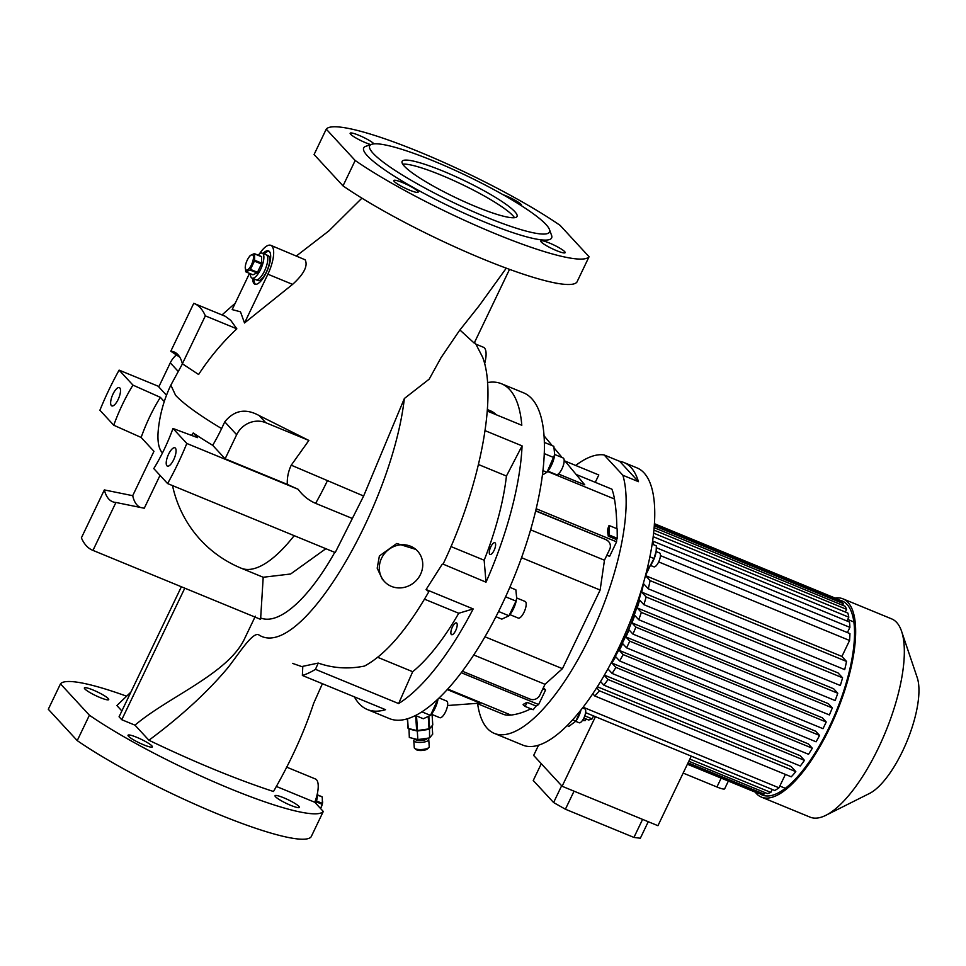 <?xml version="1.0" encoding="UTF-8"?>
<svg xmlns="http://www.w3.org/2000/svg" width="966" height="966" viewBox="0 0 966 966"><rect width="100%" height="100%" fill="white"/><g stroke="black" fill="none" stroke-linecap="round" stroke-linejoin="round"><path stroke-width="1.45" d="M258.079 255.157A13.488 4.697 112.4 0 1 262.293 253.177A13.488 4.697 112.4 0 1 262.921 253.623A13.488 4.697 112.4 0 1 261.074 268.427A13.488 4.697 112.4 0 1 252.017 278.123A13.488 4.697 112.4 0 1 251.389 277.677A13.488 4.697 112.4 0 1 250.423 273.752M266.821 255.217A13.488 4.697 112.4 0 1 264.974 270.033A13.488 4.697 112.4 0 1 255.918 279.729A13.488 4.697 -67.6 0 0 264.527 271.011A13.488 4.697 -67.6 0 0 266.181 254.77A13.488 4.697 112.4 0 1 266.821 255.217M252.875 255.084A8.247 2.874 112.4 0 1 251.474 264.744A8.247 2.874 112.4 0 1 245.835 269.792A8.247 2.874 112.4 0 1 245.34 266.169A8.247 2.874 112.4 0 1 249.131 256.968A8.247 2.874 112.4 0 1 252.875 255.084M245.919 271.893L249.965 270.009A10.119 3.526 112.4 0 0 250.448 269.393L257.487 272.291A10.119 3.526 112.4 0 1 257.004 272.895L252.959 274.791L245.919 271.893A10.119 3.526 112.4 0 1 245.787 271.772A10.119 3.526 112.4 0 1 245.678 271.627L245.34 266.169M250.448 269.393L254.408 261.122L261.448 264.02A10.119 3.526 112.4 0 0 261.677 263.138L254.638 260.24A10.119 3.526 112.4 0 1 254.408 261.122M254.638 260.24L254.553 253.877L261.593 256.775A10.119 3.526 112.4 0 0 261.472 256.63A10.119 3.526 112.4 0 0 261.351 256.497L254.312 253.599A10.119 3.526 112.4 0 1 254.432 253.732A10.119 3.526 112.4 0 1 254.553 253.877M249.783 256.111A10.119 3.526 112.4 0 1 249.832 256.038A10.119 3.526 112.4 0 1 250.266 255.495L254.312 253.599M249.965 270.009L257.004 272.895M261.677 263.138L261.593 256.775M257.487 272.291L261.448 264.02M252.017 278.123L257.862 280.526A13.488 4.697 -67.6 0 0 266.471 271.82A13.488 4.697 -67.6 0 0 268.137 255.579L262.293 253.177M315.737 803.289A13.488 4.697 -67.6 0 0 317.44 793.195M316.232 801.852L322.137 804.28L320.627 808.578A8.247 2.874 -67.6 0 0 322.62 802.492A8.247 2.874 -67.6 0 0 322.656 802.154M317.536 795.066L322.294 797.022A10.119 3.526 -67.6 0 0 322.173 796.878A10.119 3.526 -67.6 0 0 322.04 796.757L317.536 794.909M322.294 797.022L322.378 803.398L316.498 800.983M322.137 804.28A10.119 3.526 -67.6 0 0 322.378 803.398M582.57 707.969L584.841 708.899A7.499 2.608 112.4 0 1 585.191 709.153A7.499 2.608 112.4 0 1 584.164 717.376A7.499 2.608 112.4 0 1 579.141 722.761L575.7 721.348M641.665 592.11L646.145 596.964L842.569 677.806L838.09 672.94L641.665 592.11A89.947 31.359 -67.6 0 0 643.501 583.609L648.271 588.789A104.944 36.575 112.4 0 0 650.094 580.614L846.53 661.444A104.944 36.575 112.4 0 1 844.707 669.619L648.271 588.789M637.222 607.94L641.352 612.408L837.776 693.238L833.658 688.782L637.222 607.94A89.947 31.359 -67.6 0 0 639.601 600.031L643.875 604.656A104.944 36.575 112.4 0 0 646.145 596.964M631.933 622.853L635.87 627.115L832.294 707.945L828.357 703.683L631.933 622.853A89.947 31.359 -67.6 0 0 634.722 615.378L638.731 619.725A104.944 36.575 112.4 0 0 641.352 612.408M625.92 636.98L629.784 641.158L626.584 647.848L823.008 728.678L826.22 722L822.356 717.81L625.92 636.98A89.947 31.359 -67.6 0 0 629.059 629.892L632.947 634.094A104.944 36.575 112.4 0 0 635.87 627.115M607.529 669.631A89.947 31.359 -67.6 0 0 607.988 668.967L612.106 673.435A104.944 36.575 112.4 0 0 615.897 667.385L812.321 748.227L808.313 743.88L611.876 663.038A89.947 31.359 -67.6 0 0 615.716 656.711L619.641 660.973A104.944 36.575 112.4 0 0 623.13 654.586L819.566 735.428L815.678 731.214L619.242 650.384A89.947 31.359 -67.6 0 0 622.72 643.658L626.584 647.848M600.574 681.585L603.883 685.172A104.944 36.575 112.4 0 0 608.025 679.496L804.449 760.339L800.174 755.702L604.402 675.137M795.827 771.641L599.403 690.799A104.944 36.575 112.4 0 1 594.815 695.991L791.251 776.821A104.944 36.575 112.4 0 0 795.827 771.641L791.045 766.461L597.374 686.754M477.627 703.719A149.911 52.261 -67.6 0 0 487.323 728.424A149.911 52.261 -67.6 0 0 494.314 733.387L522.896 745.148A149.911 52.261 -67.6 0 0 623.541 637.463A149.911 52.261 -67.6 0 0 643.996 472.857A149.911 52.261 -67.6 0 0 637.005 467.894L624.012 462.545A149.911 52.261 -67.6 0 0 619.701 461.35L604.112 454.938L622.865 475.26L638.454 481.672A149.911 52.261 -67.6 0 0 631.003 467.508A149.911 52.261 -67.6 0 0 624.012 462.545M494.314 733.387A149.911 52.261 -67.6 0 0 587.183 642.197A149.911 52.261 -67.6 0 0 622.865 475.26M610.657 663.883A88.449 30.827 -67.6 0 0 642.136 587.388M759.155 793.207A104.944 36.575 -67.6 0 0 762.234 795.018A104.944 36.575 -67.6 0 0 832.692 719.634A104.944 36.575 -67.6 0 0 847.001 604.402A104.944 36.575 -67.6 0 0 842.111 600.937A104.944 36.575 -67.6 0 0 839.128 600.103M755.195 792.12A107.19 37.36 -67.6 0 0 756.378 793.545A107.19 37.36 -67.6 0 0 761.377 797.095L810.076 817.139A107.19 37.36 -67.6 0 0 825.858 815.316A107.19 37.36 -67.6 0 0 885.424 732.228A107.19 37.36 -67.6 0 0 901.58 631.293A107.19 37.36 -67.6 0 0 896.665 622.442A107.19 37.36 -67.6 0 0 891.666 618.892L842.968 598.848A107.19 37.36 -67.6 0 0 835.071 598.039M761.377 797.095A107.19 37.36 -67.6 0 0 833.344 720.093A107.19 37.36 -67.6 0 0 847.967 602.398A107.19 37.36 -67.6 0 0 842.968 598.848M825.858 815.316L869.557 793.424A67.463 23.51 -67.6 0 0 907.05 741.127A67.463 23.51 -67.6 0 0 917.217 677.601L901.58 631.293M547.843 471.13L556.271 474.596A8.996 3.139 -67.6 0 0 557.515 474.475A8.996 3.139 -67.6 0 0 563.154 465.95A8.996 3.139 -67.6 0 0 563.118 457.956L554.689 454.491M421.997 729.885A8.996 2.729 -3.8 0 0 422.746 729.789A8.996 2.729 -3.8 0 0 423.47 729.68M418.181 739.545A3.743 1.135 -3.8 0 0 422.154 739.727A3.743 1.135 -3.8 0 0 424.907 738.592M413.798 740.608L414.281 747.732A7.499 2.282 -3.8 0 0 414.716 748.433A7.499 2.282 -3.8 0 0 423.688 749.326A7.499 2.282 -3.8 0 0 428.892 747.479A7.499 2.282 -3.8 0 0 429.23 746.73L428.759 739.606A7.499 2.282 176.2 0 1 423.205 742.202A7.499 2.282 176.2 0 1 413.798 740.608A7.499 2.282 176.2 0 1 414.148 739.847L415.066 738.905M427.455 738.229L428.324 738.905A7.499 2.282 176.2 0 1 428.759 739.606M428.892 747.479L427.564 748.855A6.001 1.823 176.2 0 1 423.398 750.328A6.001 1.823 176.2 0 1 416.225 749.616L414.716 748.433M415.211 738.942A6.001 1.823 -3.8 0 0 422.734 740.354A6.001 1.823 -3.8 0 0 427.165 738.265M354.389 696.872A176.15 61.401 -67.6 0 0 359.171 703.695A176.15 61.401 -67.6 0 0 367.382 709.527L389.479 718.619A176.15 61.401 -67.6 0 0 507.73 592.073A176.15 61.401 -67.6 0 0 531.759 398.656A176.15 61.401 -67.6 0 0 523.548 392.824L501.463 383.744A176.15 61.401 -67.6 0 0 487.492 382.56M487.25 411.057L521.797 425.269A176.15 61.401 -67.6 0 0 509.674 389.576A176.15 61.401 -67.6 0 0 501.463 383.744M450.953 546.563L484.159 560.22L485.995 582.196A176.15 61.401 -67.6 0 0 522.075 445.869L485.065 430.643M485.995 582.196L443.08 564.12C480.223 486.453 497.55 395.819 482.638 357.215L476.323 344.995M377.718 657.315L412.687 671.708L398.62 703.562A176.15 61.401 -67.6 0 0 473.183 608.93L426.078 589.538L442.235 564.192M398.62 703.562L315.459 669.341A176.15 61.401 112.4 0 1 302.37 675.463L302.793 666.335L318.225 663.074L315.459 669.341M367.382 709.527A176.15 61.401 -67.6 0 0 385.531 709.684L302.37 675.463M490.813 546.816A6.376 2.222 112.4 0 1 494.882 542.699A6.376 2.222 112.4 0 1 494.097 550.366A6.376 2.222 112.4 0 1 490.028 554.484A6.376 2.222 112.4 0 1 490.813 546.816M452.39 627.006A6.376 2.222 112.4 0 1 456.459 622.901A6.376 2.222 112.4 0 1 455.674 630.569A6.376 2.222 112.4 0 1 451.605 634.674A6.376 2.222 112.4 0 1 452.39 627.006M438.021 699.058A13.524 4.721 112.4 0 1 431.899 713.536L430.498 715.383L423.313 718.74L415.549 715.54M437.96 699.118L430.498 715.383L421.949 711.857M407.362 718.849L407.99 728.195A12.739 3.876 -3.8 0 0 408.087 728.316A12.739 3.876 -3.8 0 0 408.207 728.436L407.567 718.789M514.806 211.651A63.708 9.551 25.6 0 0 453.344 175.522A63.708 9.551 25.6 0 0 402.122 161.394A63.708 9.551 25.6 0 0 404.356 166.2A63.708 9.551 25.6 0 0 465.817 202.329A63.708 9.551 25.6 0 0 517.039 216.456A63.708 9.551 25.6 0 0 514.806 211.651M514.504 217.7A63.708 9.551 25.6 0 0 512.886 215.66A63.708 9.551 25.6 0 0 458.174 182.622A63.708 9.551 25.6 0 0 402.737 164.16M545.983 224.486A99.691 14.937 -154.4 0 1 549.425 229.461A99.691 14.937 -154.4 0 1 476.117 212.882A99.691 14.937 -154.4 0 1 373.178 153.365A99.691 14.937 -154.4 0 1 371.693 144.308A99.691 14.937 -154.4 0 1 456.664 171.054A99.691 14.937 -154.4 0 1 545.983 224.486M549.425 229.461L551.562 235.306A104.183 15.613 -154.4 0 1 474.946 217.966A104.183 15.613 -154.4 0 1 367.358 155.78A104.183 15.613 -154.4 0 1 365.812 146.301L371.693 144.308M113.034 393.995A9.889 3.453 112.4 0 1 119.349 387.608A9.889 3.453 112.4 0 1 118.13 399.513A9.889 3.453 112.4 0 1 111.814 405.913A9.889 3.453 112.4 0 1 113.034 393.995M168.591 454.189A9.889 3.453 112.4 0 1 174.906 447.789A9.889 3.453 112.4 0 1 173.687 459.707A9.889 3.453 112.4 0 1 167.372 466.095A9.889 3.453 112.4 0 1 168.591 454.189M441.462 356.937L429.206 379.131L404.356 398.511L363.639 496.017L335.214 552.552L167.601 483.568L153.775 468.582A80.951 28.219 112.4 0 0 164.196 449.419A80.951 28.219 112.4 0 0 172.986 428.481L197.547 437.634L193.236 432.961A58.805 20.503 112.4 0 1 191.594 435.425M269.152 251.257A17.992 6.267 -67.6 0 0 264.298 253.998M252.73 278.413A17.992 6.267 -67.6 0 0 254.855 284.161A17.992 6.267 -67.6 0 0 266.326 272.533A17.992 6.267 -67.6 0 0 268.548 250.882A17.992 6.267 -67.6 0 0 263.006 253.466M502.996 194.685A13.488 2.017 -154.4 0 1 521.036 204.357A13.488 2.017 -154.4 0 1 521.507 205.372A13.488 2.017 -154.4 0 1 521.217 205.589M541.298 242.019A13.488 2.017 -154.4 0 1 540.815 241.005A13.488 2.017 -154.4 0 1 551.671 243.987A13.488 2.017 -154.4 0 1 564.675 251.643A13.488 2.017 -154.4 0 1 565.158 252.657A13.488 2.017 -154.4 0 1 554.303 249.675A13.488 2.017 -154.4 0 1 541.298 242.019M370.811 144.61A13.488 2.017 -154.4 0 1 365.8 142.811A13.488 2.017 -154.4 0 1 350.163 133.211A13.488 2.017 -154.4 0 1 358.857 135.288A13.488 2.017 -154.4 0 1 374.023 143.862M394.285 181.523A13.488 2.017 -154.4 0 1 393.814 180.497A13.488 2.017 -154.4 0 1 404.657 183.492A13.488 2.017 -154.4 0 1 417.674 191.147A13.488 2.017 -154.4 0 1 418.145 192.162A13.488 2.017 -154.4 0 1 407.302 189.167A13.488 2.017 -154.4 0 1 394.285 181.523M160.018 475.357L144.272 508.237L115.932 502.465A80.951 28.219 112.4 0 1 114.338 502.26A80.951 28.219 112.4 0 1 104.352 489.919L132.704 495.691L153.956 451.327L141.145 437.453L113.747 425.221L99.909 410.236A133.417 46.513 112.4 0 1 109.025 389.648A133.417 46.513 112.4 0 1 119.12 370.135L132.958 385.12L160.368 397.352L164.268 401.578M158.955 386.521L119.12 370.135M108.24 698.587A13.488 2.017 25.6 0 0 95.236 690.932A13.488 2.017 25.6 0 0 84.38 687.937A13.488 2.017 25.6 0 0 84.863 688.963A13.488 2.017 25.6 0 0 97.868 696.607A13.488 2.017 25.6 0 0 108.723 699.601A13.488 2.017 25.6 0 0 108.24 698.587M136.725 737.3A13.488 2.017 25.6 0 0 128.031 735.235A13.488 2.017 25.6 0 0 143.668 744.822A13.488 2.017 25.6 0 0 152.362 746.887A13.488 2.017 25.6 0 0 136.725 737.3M298.905 806.368A13.488 2.017 25.6 0 0 285.888 798.713A13.488 2.017 25.6 0 0 275.044 795.73A13.488 2.017 25.6 0 0 275.515 796.745A13.488 2.017 25.6 0 0 288.532 804.4A13.488 2.017 25.6 0 0 299.375 807.383A13.488 2.017 25.6 0 0 298.905 806.368M292.589 284.378C303.988 274.006 308.154 265.807 305.123 259.782L270.83 245.34A23.981 8.356 112.4 0 1 267.872 274.211L292.589 284.378L244.519 322.97L240.486 311.813L232.166 309.591L249.518 273.378M225.259 316.28L230.777 320.398L236.839 328.826C222.168 342.64 209.429 357.867 198.61 374.506L182.369 363.784L205.335 315.858A133.417 46.513 112.4 0 0 194.142 303.469A133.417 46.513 112.4 0 0 193.755 303.324L170.801 351.238L179.797 357.179M182.441 363.832L170.849 385.132L175.583 395.311C183.757 403.993 199.093 415.09 221.612 428.578L224.764 421.852C234.195 410.2 245.666 408.111 259.178 415.585L308.879 440.448L265.759 422.697A22.484 20.805 137.3 0 0 236.658 434.724L225.126 458.79L212.689 445.314A133.501 20.008 -154.4 0 1 193.236 432.961M351.986 518.319L315.604 503.346C308.601 500.316 302.781 495.63 298.132 489.279A133.501 20.008 -154.4 0 1 287.325 484.389A39.775 36.805 137.3 0 1 291.237 465.189L308.879 440.448M417.554 551.067L416.105 549.497L396.76 543.496L379.384 555.969L377.199 568.189L382.282 579.165L384.504 581.58A22.484 20.805 137.3 0 0 420.524 574.347A22.484 20.805 137.3 0 0 417.554 551.067A22.484 20.805 137.3 0 0 381.534 558.3A22.484 20.805 137.3 0 0 384.504 581.58M509.867 614.618L518.283 618.083A8.996 3.139 -67.6 0 0 523.294 613.676A8.996 3.139 -67.6 0 0 526.192 604.076A8.996 3.139 -67.6 0 0 525.13 601.444L516.713 597.978M516.641 598.461A13.524 4.721 112.4 0 1 516.593 598.835A13.524 4.721 112.4 0 1 510.386 613.929L508.985 615.777L501.813 619.134L495.944 616.719M509.819 587.316L515.856 589.803L516.689 598.135L516.013 601.106L508.985 615.777L498.589 611.49M554.629 454.974A13.524 4.721 112.4 0 1 554.581 455.348A13.524 4.721 112.4 0 1 553.904 458.693A13.524 4.721 112.4 0 1 548.362 470.442L546.973 472.277L542.373 475.03M544.305 442.392L553.844 446.316L554.677 454.648L546.973 472.277L542.916 470.611M431.379 714.224L439.796 717.69A8.996 3.139 -67.6 0 0 445.531 711.882A8.996 3.139 -67.6 0 0 446.642 701.05L439.156 697.971M656.131 551.514A12.111 4.214 112.4 0 1 656.107 551.731A12.111 4.214 112.4 0 1 654.175 558.65A12.111 4.214 112.4 0 1 650.541 565.243A12.111 4.214 112.4 0 1 650.408 565.424L653.861 566.813A7.499 2.608 112.4 0 0 658.643 561.971A7.499 2.608 112.4 0 0 659.561 552.95L656.131 551.538M652.135 544.1L656.361 545.85L656.168 551.284L653.982 558.529L650.263 565.617L647.099 569.155M580.928 710.07A12.111 4.214 112.4 0 1 575.821 721.191L568.902 726.36L567.163 725.647M580.795 710.239L575.845 721.071L572.729 719.779M535.611 510.942L605.96 539.632A7.499 6.931 -42.7 0 1 608.459 541.443M530.588 529.815L604.462 560.22L609.643 549.413A7.499 6.931 137.3 0 0 606.346 540.054M535.671 510.712L605.96 539.632M462.4 671.237L530.129 699.118A7.499 6.931 137.3 0 0 539.837 695.109L545.017 684.302L562.454 668.677L600.128 590.045L604.462 560.22M473.775 654.984L545.017 684.302M484.98 636.799L562.454 668.677M521.531 557.696L600.128 590.045M536.142 508.72L616.574 541.817L609.618 556.344L606.865 555.209M653.982 558.529L649.852 556.827M609.039 525.48L607.723 529.03A11.399 3.973 112.4 0 1 607.674 532.351L608.29 536.166L609.172 534.995L609.039 525.48L617.153 528.813L617.274 538.328L609.172 534.995M608.29 536.166L616.67 539.608L617.274 538.328M607.723 529.03A254.855 88.836 112.4 0 1 607.674 532.351M553.989 457.618L544.22 453.597M525.963 702.874A11.399 3.973 112.4 0 1 523.886 703.997A254.855 88.836 112.4 0 0 525.963 702.874L527.255 702.403L536.094 706.037L533.172 709.744L525.069 706.412L527.255 702.403M523.886 703.997L523.065 704.709L525.069 706.412M516.013 601.106L505.592 596.819M318.225 663.074C333.089 668.279 348.521 669.269 364.508 666.057C385.374 654.815 406.819 630.037 428.832 591.723L426.078 589.538M473.183 608.93L458.741 613.265L424.509 599.174M522.075 445.869L506.438 476.033L478.472 464.525M484.159 560.22A146.917 51.21 -67.6 0 0 506.438 476.033M496.379 414.812A146.917 51.21 -67.6 0 0 490.33 410.767L487.359 409.548M412.687 671.708A146.917 51.21 -67.6 0 0 458.741 613.265M475.779 344.101L483.435 347.253A22.484 7.837 112.4 0 1 484.606 363.759M404.356 398.511C392.256 504.337 301.018 661.565 259.105 635.06C253.128 630.677 238.868 653.897 227.662 668.013C207.304 692.272 181.053 716.349 148.909 740.246C194.806 762.234 236.332 779.321 273.487 791.504C290.79 761.45 304.181 732.083 313.636 703.405L322.403 683.711M459.888 329.974L474.209 343.099L509.529 269.369M121.861 710.94L116.874 705.542L130.905 692.079M286.455 767.052L315.387 778.958A23.981 8.356 112.4 0 1 314.795 802.263L276.216 786.384M60.472 683.868L48.3 709.261L77.232 740.608A146.168 21.904 -154.4 0 0 217.326 813.807A146.168 21.904 -154.4 0 0 311.124 836.858L323.284 811.464A146.168 21.904 -154.4 0 1 229.497 788.413A146.168 21.904 -154.4 0 1 89.403 715.214L60.472 683.868A146.168 21.904 -154.4 0 1 126.522 696.16M323.284 811.464L314.795 802.263M148.909 740.246L134.986 725.164L121.764 719.718L119.059 716.796L181.367 586.773M172.516 485.596A133.03 123.08 137.3 0 0 241.488 568.322L263.199 577.257L260.591 619.363L92.965 550.391A133.417 46.513 112.4 0 1 92.591 550.234A133.417 46.513 112.4 0 1 81.398 537.845L104.352 489.919M261.158 618.155A132.088 46.042 -67.6 0 0 334.767 552.359M255.374 616.163L243.939 640.023C226.563 674.377 167.77 697.247 134.986 725.164M92.591 550.234L260.591 619.363M77.232 740.608L89.403 715.214M184.784 588.173L121.764 719.718M557.841 283.436A23.981 8.356 112.4 0 1 555.873 283.292L554.931 282.905M176.392 354.933A22.484 20.805 137.3 0 0 170.294 362.842L158.774 386.895L166.502 395.275M162.493 452.897A58.805 20.503 112.4 0 1 158.388 428.964A134.926 134.926 0 0 1 170.849 385.132M221.612 428.578A82.919 28.895 112.4 0 1 212.689 445.314M287.325 484.389L225.126 458.79M326.242 129.142A146.168 21.904 -154.4 0 1 420.041 152.193A146.168 21.904 -154.4 0 1 560.135 225.392L589.067 256.739L576.907 282.132A146.168 21.904 -154.4 0 1 483.109 259.081A146.168 21.904 -154.4 0 1 343.015 185.883L314.083 154.536L326.242 129.142L355.186 160.489L343.015 185.883M259.347 254.01A23.981 8.356 112.4 0 1 270.83 245.34M244.519 322.97L267.872 274.211M236.839 328.826L205.335 315.858M170.801 351.238A80.951 28.219 112.4 0 1 175.812 352.856A80.951 28.219 112.4 0 1 182.369 363.784M298.132 489.279L186.812 443.466A133.417 46.513 112.4 0 1 167.601 483.568M263.199 577.257L290.633 573.997L325.868 548.7M92.965 550.391L115.932 502.465M141.145 437.453A75.662 26.372 112.4 0 1 160.368 397.352M140.372 507.44A75.662 26.372 112.4 0 1 132.704 495.691M172.986 428.481L186.812 443.466M589.067 256.739A146.168 21.904 -154.4 0 1 495.28 233.687A146.168 21.904 -154.4 0 1 355.186 160.489M254.034 278.957A17.992 6.267 -67.6 0 0 255.543 284.318M113.747 425.221A80.951 28.219 112.4 0 1 132.958 385.12M415.67 715.589L416.66 730.501L408.207 728.436M428.276 717.183L429.049 728.883L417.493 730.525L416.515 715.939M432.068 714.514L432.768 724.947L429.665 728.666L428.868 716.832M429.049 728.883A12.739 3.876 -3.8 0 0 429.665 728.666M416.66 730.501A12.739 3.876 -3.8 0 0 417.493 730.525M437.526 700.712L436.632 700.35M638.454 481.672L619.701 461.35M616.574 541.817A254.855 88.836 -67.6 0 0 616.67 539.608M616.827 528.68A254.855 88.836 -67.6 0 0 614.473 499.024A128.925 44.943 -67.6 0 0 611.913 489.17L576.122 474.451M595.273 482.324L598.799 474.97L565.013 461.06M604.112 454.938A149.911 52.261 -67.6 0 0 575.688 465.455M543.399 687.659L545.573 690.014L538.617 704.528A254.855 88.836 112.4 0 1 536.094 706.037M530.902 708.803A254.855 88.836 112.4 0 1 510.954 715.069A128.925 44.943 112.4 0 1 503.938 714.55L476.745 703.369M543.991 435.738L552.214 445.652M554.291 448.152L562.079 457.534M564.144 460.021L584.744 484.823L558.324 473.956M447.56 705.518L480.15 703.115L447.306 689.591M538.617 704.528L461.289 672.71M545.573 690.014L542.82 688.879M409.004 728.63L409.318 737.493L417.855 739.582L429.544 737.927L432.683 734.172L432.116 725.72M429.544 737.927L429.52 728.714M417.855 739.582L417.288 731.033L428.964 729.378M408.739 728.944L417.288 731.033M728.364 781.071L724.657 788.824A11.99 1.799 -154.4 0 1 716.929 786.988L683.143 773.078M574.045 791.178L565.4 809.218L553.603 802.541L561.644 785.756M642.583 819.385L633.938 837.425L565.4 809.218M648.246 821.716L640.337 838.234L633.938 837.425M595.442 716.7L562.115 786.264L657.943 825.701L691.27 756.137M562.115 786.264L533.655 755.436L538.545 745.233M541.298 763.708L533.244 780.492L553.603 802.541M582.462 720.503L582.426 720.491A104.944 36.575 -67.6 0 0 585.36 720.551L586.108 718.982M583.017 719.598L585.36 720.551M584.78 715.854L592.122 718.873A104.944 36.575 -67.6 0 1 588.644 720.02L583.85 718.052M583.15 707.221L778.982 787.809A104.944 36.575 112.4 0 1 774.768 790.49L585.601 712.654M832.294 707.945A104.944 36.575 112.4 0 1 829.383 714.937L632.947 634.094M837.776 693.238A104.944 36.575 112.4 0 1 835.155 700.555L638.731 619.725M842.569 677.806A104.944 36.575 112.4 0 1 840.311 685.498L643.875 604.656M654.393 523.681L837.558 599.065A104.944 36.575 112.4 0 1 839.225 599.898L654.393 523.826M619.641 660.973L816.077 741.803A104.944 36.575 112.4 0 0 819.566 735.428M612.106 673.435L808.53 754.277A104.944 36.575 112.4 0 0 812.321 748.227M603.883 685.172L800.319 766.002A104.944 36.575 112.4 0 0 804.449 760.339M653.897 530.068L846.602 609.365A104.944 36.575 112.4 0 0 845.141 606.298L654.115 527.678M653.173 536.685L848.812 617.189A104.944 36.575 112.4 0 0 847.858 613.072L653.584 533.123M656.397 547.734L849.899 627.369A104.944 36.575 112.4 0 0 849.512 622.044L653.088 541.202A104.944 36.575 112.4 0 1 653.366 544.619M658.667 561.91L849.573 640.47A104.944 36.575 112.4 0 0 849.935 633.611L660.442 555.619M849.573 640.47L841.917 656.445L645.493 575.615L650.311 565.545M847.399 632.561L849.899 627.369M653.088 541.202L652.34 542.771M846.989 621.005L848.812 617.189M845.322 612.033L846.602 609.365M599.403 690.799L596.674 687.852M592.786 693.793L594.815 695.991M608.025 679.496L604.245 675.415M615.897 667.385L611.876 663.038M623.13 654.586L619.242 650.384M839.225 599.898L838.935 600.502M841.917 656.445L846.53 661.444M645.493 575.615L650.094 580.614M785.394 774.418L778.982 787.809M772.232 789.451L770.82 792.41A104.944 36.575 112.4 0 1 767.342 793.557L688.818 761.244M592.122 718.873L593.547 715.915M764.806 792.518L764.058 794.1A104.944 36.575 112.4 0 1 761.148 794.04L687.611 763.768M758.624 792.989L758.419 793.424A104.944 36.575 112.4 0 1 757.694 793.146L687.394 764.215M826.22 722L629.784 641.158M842.618 605.259L843.39 603.641L841.458 601.552L654.344 524.538M843.39 603.641L654.26 525.806M687.406 764.191L758.419 793.424M688.07 762.826L764.058 794.1M689.857 759.095L770.82 792.41M291.237 465.189L363.639 496.017M170.294 362.842L178.07 371.258M236.658 434.724L224.764 421.852M265.759 422.697L259.178 415.585M327.257 481.044A134.926 47.032 112.4 0 1 315.604 503.346M294.171 535.659A134.926 47.032 112.4 0 1 241.488 568.322M614.473 499.024L547.565 471.493M510.954 715.069L447.777 689.072M721.179 778.113L716.929 786.988M249.131 256.968L249.832 256.038M322.62 802.492L322.704 801.865M785.37 788.328L779.828 786.046M440.713 358.145L459.514 330.481L479.051 305.884L506.293 268.174M516.593 598.835L516.689 598.135M554.581 455.348L554.677 454.648M475.803 344.113L474.56 342.35M302.769 666.938L292.457 663.352M361.924 198.163L328.947 230.838L296.477 255.893M235.209 303.239L222.011 314.94M225.537 316.389L194.142 303.469M853.823 621.959L847.725 619.46"/></g></svg>
